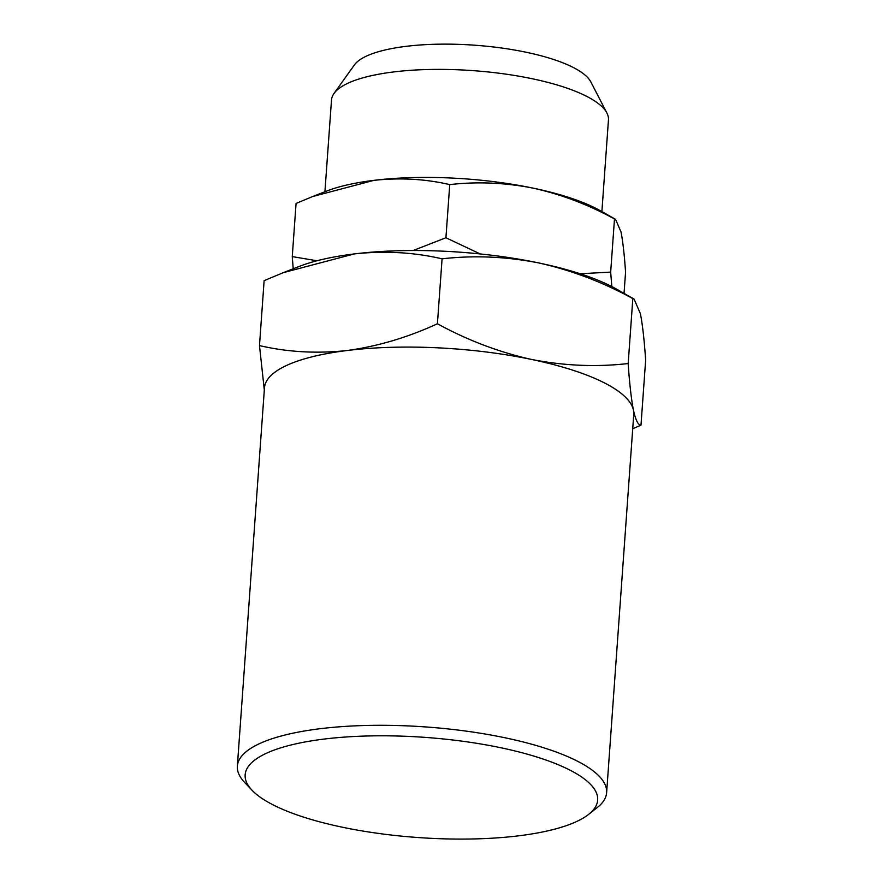 <?xml version="1.0" encoding="UTF-8"?>
<svg xmlns="http://www.w3.org/2000/svg" width="883" height="883" viewBox="0 0 883 883"><rect width="100%" height="100%" fill="white"/><g stroke="black" fill="none" stroke-linecap="round" stroke-linejoin="round"><path stroke-width="1.32" d="M274.326 805.495A176.699 50.199 -175.9 0 0 444.491 838.85A176.699 50.199 -175.9 0 0 588.685 814.347A176.699 50.199 -175.9 0 0 425.01 737.371A176.699 50.199 -175.9 0 0 252.019 790.219A176.699 50.199 -175.9 0 0 274.326 805.495M588.685 814.347L597.228 807.581A185.121 52.594 -175.9 0 0 606.632 792.636A185.121 52.594 -175.9 0 0 425.749 726.941A185.121 52.594 -175.9 0 0 237.35 766.157A185.121 52.594 -175.9 0 0 244.525 782.294L252.019 790.219M606.632 792.636L633.751 414.414A185.121 52.594 -175.9 0 0 633.453 410.154A185.121 52.594 -175.9 0 0 531.665 359.469A185.121 52.594 -175.9 0 0 347.317 350.496A185.121 52.594 -175.9 0 0 264.459 387.946L237.35 766.157M632.725 428.73L640.992 425.142C638.177 425.22 635.672 420.231 633.453 410.154C631.301 399.237 629.535 383.708 628.177 363.542C596.356 367.173 564.182 365.816 531.665 359.469C499.193 352.273 467.78 340.374 437.416 323.763C407.681 337.449 377.648 346.357 347.317 350.496C317.03 353.785 287.759 352.162 259.481 345.595L264.315 389.977M259.481 345.595L264.127 280.651L283.255 272.67L354.238 253.929A185.121 52.594 -175.9 0 0 299.48 266.335L283.255 272.67M634.049 299.028L632.824 298.597C602.46 281.997 571.047 270.099 538.586 262.902A185.121 52.594 -175.9 0 1 616.433 289.061L634.049 299.028L640.374 313.586C642.526 324.502 644.292 340.043 645.65 360.209L640.992 425.142M632.824 298.597L628.177 363.542M442.074 258.829C413.796 252.262 384.513 250.629 354.238 253.929A185.121 52.594 -175.9 0 1 538.586 262.902C506.058 256.545 473.884 255.187 442.074 258.829L437.416 323.763M611.831 286.578L610.672 272.107L580.12 273.752M316.975 260.772L292.262 256.611L293.211 268.785M480.242 253.951L445.926 237.759L413.134 250.518M292.262 256.611L296.07 203.454L312.582 196.556L373.884 180.364A159.878 45.419 -175.9 0 0 326.6 191.081L312.582 196.556M615.539 219.326L614.491 218.951C588.266 204.613 561.124 194.337 533.089 188.123A159.878 45.419 -175.9 0 1 600.33 210.706L615.539 219.326L621.003 231.898C622.868 241.324 624.38 254.746 625.561 272.152L624.038 293.366M614.491 218.951L610.672 272.107M449.745 184.602C425.319 178.929 400.032 177.527 373.884 180.364A159.878 45.419 -175.9 0 1 533.089 188.123C504.999 182.626 477.217 181.457 449.745 184.602L445.926 237.759M324.922 191.743L331.5 100.033A138.841 39.448 4.1 0 1 334.017 93.455L354.348 64.989A120.331 34.183 4.1 0 1 448.829 44.15A120.331 34.183 4.1 0 1 572.339 67.009A120.331 34.183 4.1 0 1 590.848 81.942L606.908 113.013A138.841 39.448 4.1 0 1 608.464 119.889L601.886 211.589M334.017 93.455A138.841 39.448 4.1 0 1 443.034 69.404A138.841 39.448 4.1 0 1 585.55 95.783A138.841 39.448 4.1 0 1 606.908 113.013"/></g></svg>

